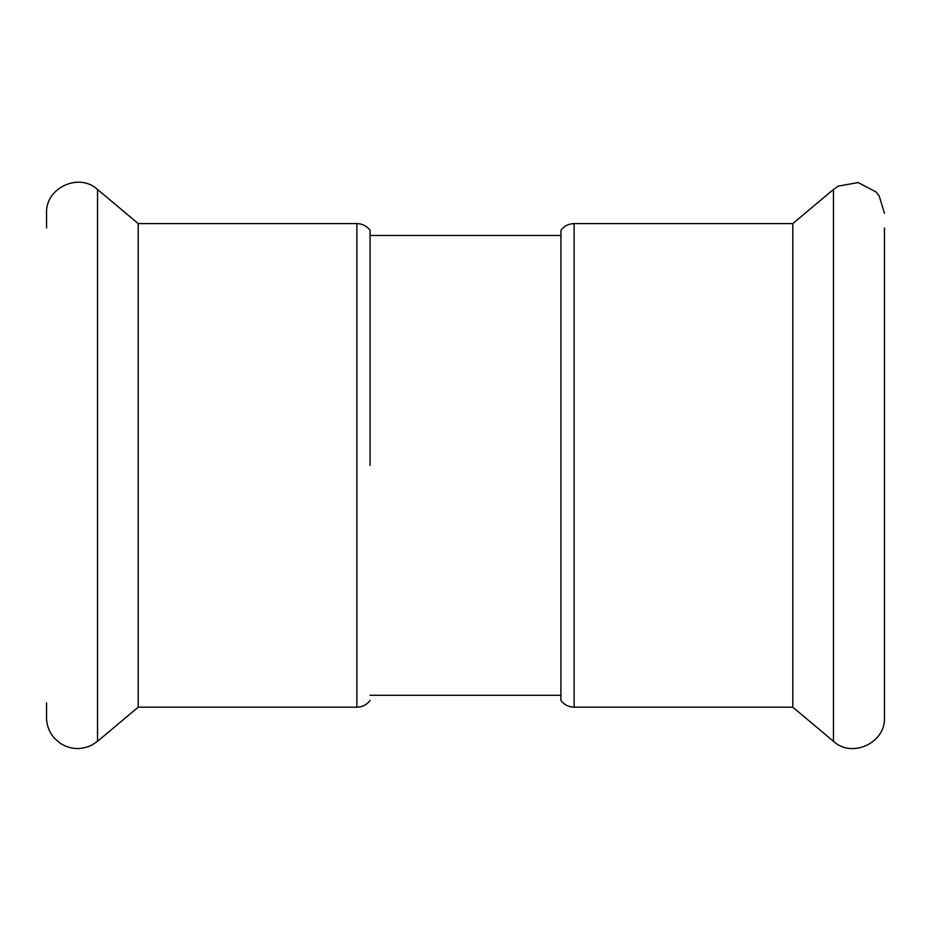 <?xml version="1.0" encoding="UTF-8"?>
<svg xmlns="http://www.w3.org/2000/svg" width="931" height="931" viewBox="0 0 931 931"><rect width="100%" height="100%" fill="white"/><g stroke="black" fill="none" stroke-linecap="round" stroke-linejoin="round"><path stroke-width="1.4" d="M370.073 465.395L370.073 230.318L370.073 465.395M574.113 707.188L574.113 223.591C568.643 223.719 564.256 225.965 560.928 230.318L560.928 700.473C564.256 704.814 568.643 707.06 574.113 707.188L792.805 707.188L833.466 741.309C852.028 758.59 885.753 742.868 884.45 717.533L884.45 702.8M574.113 223.591L792.805 223.591L792.805 707.188M884.45 227.99L884.45 717.533M370.073 230.318C366.744 225.965 362.357 223.719 356.887 223.591L356.887 707.188L138.195 707.188L138.195 223.591L97.534 189.47C78.972 172.188 45.247 187.922 46.55 213.246L46.55 227.99M138.195 707.188L97.534 741.309L91.983 745.021C81.055 750.258 70.453 749.664 60.189 743.241L54.615 738.399C49.331 732.453 46.643 725.493 46.55 717.533L46.55 702.8M792.805 223.591L833.466 189.47L833.466 741.309M97.534 741.309L97.534 189.47M370.073 695.294L560.928 695.294M370.073 235.485L560.928 235.485M833.466 189.47L838.4 186.095L858.138 182.569L875.908 191.867L879.201 195.987L884.45 213.246M356.887 707.188C362.357 707.06 366.744 704.814 370.073 700.473M356.887 223.591L138.195 223.591"/></g></svg>
